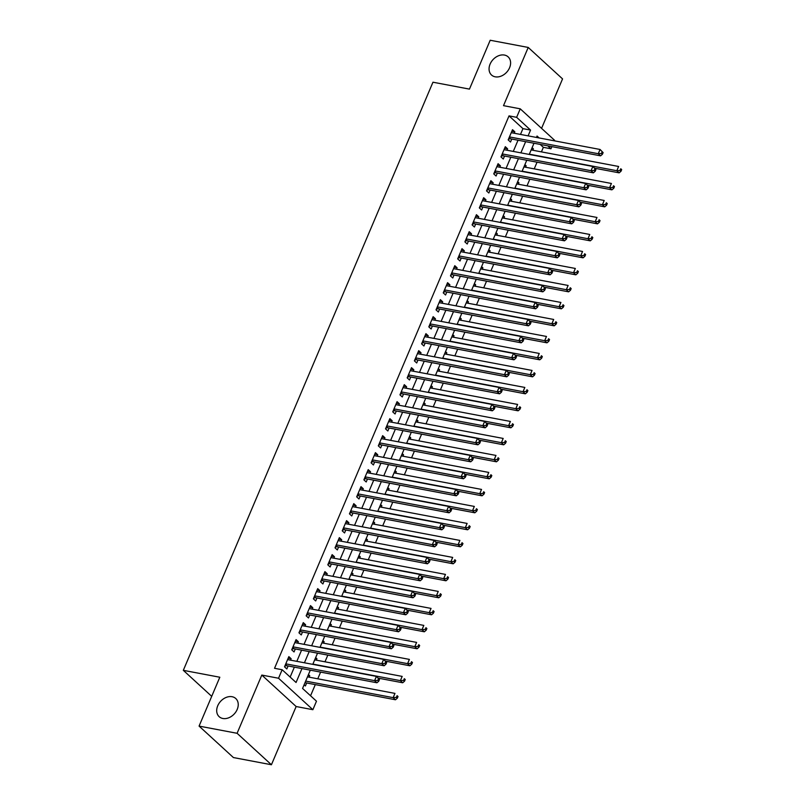 <?xml version="1.0" encoding="UTF-8"?>
<svg xmlns="http://www.w3.org/2000/svg" width="805" height="805" viewBox="0 0 805 805"><rect width="100%" height="100%" fill="white"/><g stroke="black" fill="none" stroke-linecap="round" stroke-linejoin="round"><path stroke-width="1.21" d="M232.082 696.717A12.306 9.298 132.5 0 1 235.774 698.529A12.306 9.298 132.5 0 1 235.966 711.761A12.306 9.298 132.5 0 1 222.844 718.483A12.306 9.298 132.5 0 1 219.151 716.671A12.306 9.298 132.5 0 1 218.97 703.439A12.306 9.298 132.5 0 1 232.082 696.717M504.453 55.062A12.306 9.298 132.5 0 1 508.146 56.873A12.306 9.298 132.5 0 1 508.327 70.105A12.306 9.298 132.5 0 1 495.216 76.817A12.306 9.298 132.5 0 1 491.523 75.016A12.306 9.298 132.5 0 1 491.332 61.784A12.306 9.298 132.5 0 1 504.453 55.062M310.317 670.173L302.559 688.446L316.476 701.195L312.873 709.698L278.54 678.243L282.142 669.74L296.059 682.489L301.966 668.593M296.139 706.528L261.806 675.073L237.093 733.295L199.077 726.1L233.41 757.555L271.426 764.75L296.139 706.528L312.873 709.698M541.564 128.357L562.554 78.9L528.221 47.445L503.507 105.656L520.241 108.826L554.575 140.281L554.343 140.825M551.878 146.631L550.962 148.774L547.772 145.856M541.433 151.873L543.365 147.335L550.962 148.774M310.559 695.782L315.308 684.612M317.774 678.796L320.611 672.115M324.989 661.801L327.826 655.119M332.203 644.805L335.041 638.124M339.418 627.809L342.256 621.128M346.633 610.804L349.471 604.122M353.848 593.808L356.685 587.127M361.063 576.813L363.9 570.131M368.277 559.817L371.115 553.136M375.492 542.822L378.33 536.14M382.707 525.816L385.545 519.134M389.922 508.82L392.76 502.139M397.137 491.825L399.974 485.143M404.351 474.829L407.189 468.148M411.566 457.834L414.404 451.152M418.781 440.828L421.619 434.147M425.996 423.833L428.834 417.151M433.211 406.837L436.048 400.155M440.426 389.841L443.263 383.16M447.64 372.846L450.478 366.164M454.855 355.84L457.693 349.159M462.07 338.845L464.908 332.163M469.285 321.849L472.122 315.168M476.5 304.853L479.337 298.172M483.714 287.858L486.552 281.176M490.929 270.852L493.767 264.171M498.144 253.857L500.982 247.175M505.359 236.861L508.197 230.18M512.574 219.866L515.411 213.184M519.788 202.87L522.626 196.189M527.003 185.864L529.841 179.183M534.218 168.869L537.056 162.187M237.093 733.295L271.426 764.75M199.077 726.1L219.815 677.236L183.319 670.334L432.959 82.211L469.456 89.114L490.195 40.25L528.221 47.445M290.565 660.16L291.158 658.742L288.844 656.618L284.517 666.822L286.832 668.945L288.099 665.966M297.78 643.165L298.373 641.746L296.059 639.623L291.732 649.816L294.046 651.949L295.314 648.971M304.994 626.159L305.588 624.75L303.274 622.627L298.947 632.821L301.261 634.944L302.529 631.975M312.209 609.164L312.813 607.755L310.489 605.622L306.162 615.825L308.476 617.948L309.744 614.98M319.424 592.168L320.028 590.759L317.703 588.626L313.376 598.829L315.691 600.953L316.959 597.974M326.639 575.173L327.243 573.754L324.918 571.631L320.591 581.834L322.906 583.957L324.174 580.979M333.854 558.177L334.457 556.758L332.133 554.635L327.806 564.828L330.12 566.962L331.388 563.983M341.068 541.171L341.672 539.763L339.348 537.639L335.021 547.833L337.335 549.956L338.603 546.987M348.283 524.176L348.887 522.767L346.563 520.644L342.236 530.837L344.55 532.96L345.818 529.992M355.498 507.18L356.102 505.771L353.777 503.638L349.45 513.842L351.765 515.965L353.033 512.986M362.713 490.185L363.317 488.766L360.992 486.643L356.665 496.846L358.98 498.969L360.248 495.991M369.928 473.189L370.531 471.77L368.207 469.647L363.88 479.84L366.195 481.974L367.462 478.995M377.143 456.183L377.746 454.775L375.422 452.651L371.095 462.845L373.409 464.968L374.677 462M384.357 439.188L384.961 437.779L382.637 435.656L378.31 445.849L380.634 447.972L381.892 445.004M391.572 422.192L392.176 420.784L389.851 418.65L385.525 428.854L387.849 430.977L389.107 427.998M398.787 405.197L399.391 403.778L397.066 401.655L392.739 411.858L395.064 413.981L396.322 411.003M406.002 388.201L406.606 386.782L404.281 384.659L399.954 394.853L402.279 396.986L403.536 394.007M413.217 371.196L413.82 369.787L411.496 367.664L407.169 377.857L409.493 379.98L410.751 377.012M420.431 354.2L421.035 352.791L418.711 350.668L414.384 360.861L416.708 362.985L417.966 360.016M427.646 337.204L428.25 335.796L425.925 333.662L421.599 343.866L423.923 345.989L425.181 343.011M434.861 320.209L435.465 318.79L433.14 316.667L428.813 326.87L431.138 328.993L432.396 326.015M442.076 303.213L442.68 301.795L440.355 299.671L436.028 309.865L438.353 311.998L439.611 309.019M449.291 286.208L449.894 284.799L447.57 282.676L443.243 292.869L445.568 294.992L446.825 292.024M456.505 269.212L457.109 267.803L454.785 265.68L450.458 275.874L452.782 277.997L454.04 275.028M463.72 252.217L464.324 250.808L462 248.675L457.673 258.878L459.997 261.001L461.255 258.023M470.935 235.221L471.539 233.802L469.214 231.679L464.888 241.882L467.212 244.006L468.47 241.027M478.15 218.225L478.754 216.807L476.429 214.683L472.102 224.877L474.427 227.01L475.685 224.031M485.365 201.22L485.968 199.811L483.654 197.688L479.317 207.881L481.642 210.004L482.899 207.036M492.58 184.224L493.183 182.816L490.869 180.692L486.532 190.886L488.856 193.009L490.114 190.04M499.794 167.229L500.398 165.82L498.084 163.687L493.747 173.89L496.071 176.013L497.329 173.035M507.009 150.233L507.613 148.814L505.299 146.691L500.962 156.894L503.286 159.018L504.544 156.039M531.743 148.512L533.383 148.824L532.789 150.233M524.528 165.508L526.168 165.82L525.574 167.239M517.313 182.514L518.953 182.816L518.36 184.234M510.098 199.509L511.739 199.821L511.145 201.23M502.884 216.505L504.524 216.817L503.93 218.225M495.669 233.5L497.309 233.812L496.715 235.221M488.454 250.496L490.094 250.808L489.5 252.227M481.239 267.502L482.879 267.803L482.286 269.222M474.024 284.497L475.664 284.809L475.071 286.218M466.809 301.493L468.45 301.805L467.856 303.213M459.595 318.488L461.235 318.8L460.641 320.209M452.38 335.484L454.02 335.796L453.426 337.215M445.165 352.489L446.805 352.791L446.212 354.21M437.95 369.485L439.59 369.797L438.997 371.206M430.735 386.481L432.376 386.792L431.782 388.201M423.521 403.476L425.161 403.788L424.557 405.197M416.306 420.472L417.946 420.784L417.342 422.202M409.091 437.477L410.731 437.779L410.127 439.198M401.876 454.473L403.516 454.785L402.913 456.194M394.661 471.468L396.302 471.78L395.698 473.189M387.447 488.464L389.087 488.776L388.483 490.185M380.232 505.46L381.872 505.771L381.268 507.19M373.017 522.465L374.657 522.767L374.053 524.186M365.802 539.461L367.442 539.773L366.839 541.181M358.587 556.456L360.227 556.768L359.624 558.177M351.372 573.452L353.013 573.764L352.409 575.173M344.158 590.447L345.798 590.759L345.194 592.178M336.943 607.453L338.583 607.755L337.979 609.174M329.728 624.449L331.368 624.761L330.764 626.169M322.513 641.444L324.153 641.756L323.55 643.165M315.298 658.44L316.939 658.752L316.335 660.16M543.365 147.335L540.175 144.417M532.115 147.657L533.383 148.824M524.9 164.653L526.168 165.82M517.685 181.648L518.953 182.816M510.461 198.644L511.739 199.821M503.246 215.649L504.524 216.817M496.031 232.645L497.309 233.812M488.816 249.641L490.094 250.808M481.601 266.636L482.879 267.803M474.387 283.632L475.664 284.809M467.172 300.637L468.45 301.805M459.957 317.633L461.235 318.8M452.742 334.628L454.02 335.796M445.527 351.624L446.805 352.791M438.312 368.62L439.59 369.797M431.098 385.625L432.376 386.792M423.883 402.621L425.161 403.788M416.668 419.616L417.946 420.784M409.453 436.612L410.731 437.779M402.238 453.607L403.516 454.785M395.024 470.613L396.302 471.78M387.809 487.609L389.087 488.776M380.594 504.604L381.872 505.771M373.379 521.6L374.657 522.767M366.164 538.595L367.442 539.773M358.95 555.601L360.227 556.768M351.735 572.596L353.013 573.764M344.52 589.592L345.798 590.759M337.305 606.588L338.583 607.755M330.09 623.583L331.368 624.761M322.875 640.589L324.153 641.756M315.661 657.584L316.939 658.752M308.446 674.58L309.724 675.747L309.12 677.166M304.119 684.773L305.397 685.951L306.655 682.972M520.493 134.415L522.948 128.639L509.032 115.88L274.535 668.301L282.142 669.74M290.152 677.075L294.358 667.154M296.824 661.338L301.573 650.158M304.038 644.342L308.788 633.163M311.253 627.347L316.003 616.157M318.468 610.351L323.218 599.162M325.683 593.355L330.432 582.166M332.898 576.35L337.647 565.17M340.113 559.354L344.862 548.175M347.327 542.359L352.077 531.169M354.542 525.363L359.292 514.174M361.757 508.368L366.506 497.178M368.982 491.362L373.721 480.183M376.197 474.366L380.936 463.187M383.411 457.371L388.151 446.181M390.626 440.375L395.366 429.186M397.841 423.38L402.581 412.19M405.056 406.374L409.805 395.195M412.271 389.379L417.02 378.199M419.486 372.383L424.235 361.193M426.7 355.387L431.45 344.198M433.915 338.392L438.665 327.202M441.13 321.386L445.879 310.207M448.345 304.391L453.094 293.211M455.56 287.395L460.309 276.206M462.774 270.4L467.524 259.21M469.989 253.404L474.739 242.214M477.204 236.408L481.954 225.219M484.419 219.403L489.168 208.223M491.634 202.407L496.383 191.218M498.848 185.412L503.598 174.222M506.063 168.416L510.813 157.227M513.278 151.421L518.028 140.231M514.234 133.238L514.828 131.819L512.513 129.696L508.176 139.889L510.501 142.022L511.759 139.044M183.319 670.334L211.705 696.345M261.806 675.073L278.54 678.243M509.032 115.88L516.629 117.319L520.241 108.826M539.139 137.947L537.046 136.025L536.452 137.434M533.987 143.25L529.237 154.429M526.762 160.245L522.022 171.435M519.547 177.241L514.808 188.43M512.332 194.236L507.593 205.426M505.117 211.232L500.378 222.422M497.903 228.238L493.163 239.417M490.688 245.233L485.938 256.423M483.473 262.229L478.723 273.418M476.258 279.224L471.509 290.414M469.043 296.22L464.294 307.409M461.829 313.226L457.079 324.405M454.614 330.221L449.864 341.411M447.399 347.217L442.649 358.406M440.184 364.212L435.435 375.402M432.969 381.208L428.22 392.397M425.754 398.213L421.005 409.393M418.54 415.209L413.79 426.398M411.325 432.204L406.575 443.394M404.11 449.2L399.361 460.39M396.895 466.196L392.146 477.385M389.68 483.201L384.931 494.381M382.466 500.197L377.716 511.386M375.251 517.192L370.501 528.382M368.036 534.188L363.286 545.377M360.821 551.184L356.072 562.373M353.606 568.189L348.857 579.369M346.392 585.185L341.642 596.374M339.177 602.18L334.427 613.37M331.962 619.176L327.212 630.365M324.747 636.171L319.998 647.361M317.532 653.177L312.783 664.356M528.1 135.854L530.555 130.078L516.629 117.319M304.431 662.777L309.18 651.597M311.646 645.781L316.395 634.592M318.861 628.786L323.61 617.596M326.075 611.79L330.825 600.6M333.29 594.794L338.04 583.605M340.505 577.789L345.254 566.609M347.72 560.793L352.469 549.604M354.935 543.798L359.684 532.608M362.149 526.802L366.899 515.613M369.364 509.807L374.114 498.617M376.579 492.801L381.329 481.621M383.794 475.805L388.543 464.616M391.009 458.81L395.758 447.62M398.223 441.814L402.973 430.625M405.438 424.819L410.188 413.629M412.653 407.813L417.403 396.634M419.868 390.817L424.617 379.628M427.083 373.822L431.832 362.632M434.298 356.826L439.047 345.637M441.512 339.831L446.262 328.641M448.727 322.825L453.477 311.646M455.942 305.83L460.691 294.64M463.167 288.834L467.906 277.645M470.382 271.838L475.121 260.649M477.596 254.843L482.336 243.653M484.811 237.837L489.551 226.658M492.026 220.842L496.766 209.662M499.241 203.846L503.99 192.657M506.456 186.851L511.205 175.661M513.671 169.855L518.42 158.666M520.885 152.849L525.635 141.67M522.948 128.639L530.555 130.078M511.849 131.255L514.828 131.819M308.084 675.435L309.724 675.747M504.634 148.251L507.613 148.814M497.42 165.256L500.398 165.82M490.205 182.252L493.183 182.816M482.99 199.248L485.968 199.811M475.775 216.243L478.754 216.807M468.56 233.239L471.539 233.802M461.346 250.234L464.324 250.808M454.131 267.24L457.109 267.803M446.916 284.235L449.894 284.799M439.691 301.231L442.68 301.795M432.476 318.227L435.465 318.79M425.261 335.222L428.25 335.796M418.047 352.228L421.035 352.791M410.832 369.223L413.82 369.787M403.617 386.219L406.606 386.782M396.402 403.214L399.391 403.778M389.187 420.21L392.176 420.784M381.973 437.216L384.961 437.779M374.758 454.211L377.746 454.775M367.543 471.207L370.531 471.77M360.328 488.202L363.317 488.766M353.113 505.198L356.102 505.771M345.898 522.204L348.887 522.767M338.684 539.199L341.672 539.763M331.469 556.195L334.457 556.758M324.254 573.19L327.243 573.754M317.039 590.186L320.028 590.759M309.824 607.191L312.813 607.755M302.61 624.187L305.588 624.75M295.395 641.183L298.373 641.746M288.18 658.178L291.158 658.742M509.173 137.554L510.541 138.812L600.58 155.838L598.266 153.715L509.444 136.92M601.476 153.453L598.266 153.715L600.067 149.468L603.126 152.608L602.2 151.753L601.476 153.453L602.402 154.298L603.126 152.608M511.245 132.674L600.067 149.468L602.2 151.753M510.541 138.812A1.922 1.449 -47.5 0 0 509.927 138.832L508.498 139.144M600.58 155.838L602.402 154.298M594.794 168.245L619.146 172.844L616.821 170.72L618.622 166.474L531.149 149.931M529.338 154.178L616.821 170.72L620.041 170.459L620.967 171.304L621.681 169.603L620.756 168.758L620.041 170.459M620.756 168.758L621.681 169.603M620.967 171.304L619.146 172.844M501.958 154.55L503.326 155.808L593.365 172.844L591.051 170.71L502.229 153.916M594.261 170.449L591.051 170.71L592.852 166.464L595.911 169.603L594.986 168.748L594.261 170.449L595.187 171.304L595.911 169.603M504.031 149.67L592.852 166.464L594.986 168.748M503.326 155.808A1.922 1.449 -47.5 0 0 502.712 155.828L501.284 156.14M593.365 172.844L595.187 171.304M494.743 171.556L496.111 172.813L586.151 189.839L583.836 187.716L495.015 170.912M587.046 187.444L583.836 187.716L585.638 183.46L588.697 186.599L587.771 185.744L587.046 187.444L587.972 188.3L588.697 186.599M496.816 166.665L585.638 183.46L587.771 185.744M496.111 172.813A1.922 1.449 -47.5 0 0 495.498 172.823L494.069 173.135M586.151 189.839L587.972 188.3M487.528 188.551L488.897 189.809L578.936 206.835L576.621 204.712L487.8 187.907M579.831 204.45L576.621 204.712L578.423 200.455L581.482 203.595L580.556 202.749L579.831 204.45L580.757 205.295L581.482 203.595M489.601 183.661L578.423 200.455L580.556 202.749M488.897 189.809A1.922 1.449 -47.5 0 0 488.283 189.819L486.854 190.131M578.936 206.835L580.757 205.295M480.313 205.547L481.682 206.805L571.721 223.83L569.407 221.707L480.585 204.913M572.617 221.445L569.407 221.707L571.208 217.461L574.267 220.59L573.341 219.745L572.617 221.445L573.542 222.291L574.267 220.59M482.386 200.656L571.208 217.461L573.341 219.745M481.682 206.805A1.922 1.449 -47.5 0 0 481.068 206.825L479.639 207.137M571.721 223.83L573.542 222.291M587.58 185.241L611.931 189.839L609.606 187.716L611.408 183.47L523.934 166.927M522.123 171.173L609.606 187.716L612.816 187.454L613.752 188.31L614.467 186.609L613.541 185.754L612.816 187.454M613.541 185.754L614.467 186.609M613.752 188.31L611.931 189.839M580.365 202.236L604.716 206.845L602.392 204.712L604.193 200.465L516.719 183.922M514.908 188.169L602.392 204.712L605.602 204.45L606.537 205.305L607.252 203.605L606.326 202.749L605.602 204.45M606.326 202.749L607.252 203.605M606.537 205.305L604.716 206.845M573.15 219.232L597.501 223.84L595.177 221.717L596.978 217.461L509.505 200.918M507.693 205.164L595.177 221.717L598.387 221.445L599.323 222.301L600.037 220.6L599.111 219.755L598.387 221.445M599.111 219.755L600.037 220.6M599.323 222.301L597.501 223.84M565.935 236.227L590.286 240.836L587.962 238.713L589.763 234.466L502.29 217.914M500.479 222.17L587.962 238.713L591.172 238.451L592.108 239.296L592.822 237.596L591.896 236.751L591.172 238.451M591.896 236.751L592.822 237.596M592.108 239.296L590.286 240.836M473.099 222.542L474.467 223.8L564.506 240.826L562.192 238.703L473.37 221.908M565.402 238.441L562.192 238.703L563.993 234.456L567.052 237.596L566.126 236.74L565.402 238.441L566.328 239.286L567.052 237.596M475.171 217.662L563.993 234.456L566.126 236.74M474.467 223.8A1.922 1.449 -47.5 0 0 473.853 223.82L472.424 224.132M564.506 240.826L566.328 239.286M558.72 253.233L583.072 257.831L580.747 255.708L582.548 251.462L495.075 234.919M493.264 239.166L580.747 255.708L583.957 255.447L584.893 256.292L585.607 254.591L584.682 253.746L583.957 255.447M584.682 253.746L585.607 254.591M584.893 256.292L583.072 257.831M465.884 239.538L467.252 240.796L557.291 257.831L554.977 255.698L466.155 238.904M558.187 255.437L554.977 255.698L556.778 251.452L559.837 254.591L558.912 253.736L558.187 255.437L559.113 256.292L559.837 254.591M467.957 234.657L556.778 251.452L558.912 253.736M467.252 240.796A1.922 1.449 -47.5 0 0 466.638 240.816L465.21 241.128M557.291 257.831L559.113 256.292M551.506 270.228L575.847 274.827L573.532 272.704L575.334 268.457L487.86 251.915M486.049 256.161L573.532 272.704L576.742 272.442L577.678 273.298L578.393 271.597L577.467 270.742L576.742 272.442M577.467 270.742L578.393 271.597M577.678 273.298L575.847 274.827M458.669 256.543L460.037 257.801L550.077 274.827L547.762 272.704L458.941 255.899M550.972 272.432L547.762 272.704L549.563 268.447L552.622 271.587L551.697 270.732L550.972 272.432L551.898 273.287L552.622 271.587M460.742 251.653L549.563 268.447L551.697 270.732M460.037 257.801A1.922 1.449 -47.5 0 0 459.424 257.811L457.995 258.123M550.077 274.827L551.898 273.287M544.291 287.224L568.632 291.833L566.317 289.699L568.119 285.453L480.645 268.91M478.834 273.157L566.317 289.699L569.527 289.438L570.463 290.293L571.178 288.593L570.252 287.737L569.527 289.438M570.252 287.737L571.178 288.593M570.463 290.293L568.632 291.833M451.454 273.539L452.823 274.797L542.862 291.823L540.547 289.699L451.726 272.895M543.757 289.438L540.547 289.699L542.349 285.443L545.408 288.582L544.482 287.737L543.757 289.438L544.683 290.283L545.408 288.582M453.527 268.649L542.349 285.443L544.482 287.737M452.823 274.797A1.922 1.449 -47.5 0 0 452.209 274.807L450.78 275.119M542.862 291.823L544.683 290.283M537.066 304.22L561.417 308.828L559.103 306.705L560.904 302.449L473.431 285.906M471.619 290.152L559.103 306.705L562.313 306.433L563.248 307.289L563.963 305.588L563.037 304.743L562.313 306.433M563.037 304.743L563.963 305.588M563.248 307.289L561.417 308.828M444.239 290.535L445.608 291.792L535.647 308.818L533.333 306.695L444.511 289.901M536.543 306.433L533.333 306.695L535.134 302.449L538.193 305.578L537.267 304.733L536.543 306.433L537.468 307.279L538.193 305.578M446.312 285.644L535.134 302.449L537.267 304.733M445.608 291.792A1.922 1.449 -47.5 0 0 444.994 291.812L443.565 292.124M535.647 308.818L537.468 307.279M529.851 321.215L554.202 325.824L551.888 323.701L553.689 319.454L466.206 302.901M464.405 307.158L551.888 323.701L555.098 323.439L556.034 324.284L556.748 322.584L555.822 321.738L555.098 323.439M555.822 321.738L556.748 322.584M556.034 324.284L554.202 325.824M437.024 307.53L438.393 308.788L528.432 325.814L526.118 323.691L437.296 306.896M529.328 323.429L526.118 323.691L527.919 319.444L530.978 322.584L530.052 321.728L529.328 323.429L530.254 324.274L530.978 322.584M439.097 302.65L527.919 319.444L530.052 321.728M438.393 308.788A1.922 1.449 -47.5 0 0 437.779 308.808L436.35 309.12M528.432 325.814L530.254 324.274M522.636 338.221L546.987 342.819L544.673 340.696L546.474 336.45L458.991 319.907M457.19 324.153L544.673 340.696L547.883 340.435L548.809 341.28L549.533 339.579L548.608 338.734L547.883 340.435M548.608 338.734L549.533 339.579M548.809 341.28L546.987 342.819M429.81 324.526L431.178 325.784L521.217 342.819L518.903 340.686L430.081 323.892M522.113 340.424L518.903 340.686L520.704 336.44L523.763 339.579L522.837 338.724L522.113 340.424L523.039 341.28L523.763 339.579M431.883 319.645L520.704 336.44L522.837 338.724M431.178 325.784A1.922 1.449 -47.5 0 0 430.564 325.804L429.135 326.116M521.217 342.819L523.039 341.28M515.421 355.216L539.773 359.815L537.458 357.692L539.259 353.445L451.776 336.903M449.975 341.149L537.458 357.692L540.668 357.43L541.594 358.285L542.318 356.585L541.393 355.73L540.668 357.43M541.393 355.73L542.318 356.585M541.594 358.285L539.773 359.815M422.595 341.531L423.963 342.789L514.003 359.815L511.678 357.692L422.867 340.887M514.898 357.42L511.678 357.692L513.489 353.435L516.548 356.575L515.623 355.719L514.898 357.42L515.824 358.275L516.548 356.575M424.668 336.641L513.489 353.435L515.623 355.719M423.963 342.789A1.922 1.449 -47.5 0 0 423.35 342.799L421.921 343.111M514.003 359.815L515.824 358.275M508.207 372.212L532.558 376.821L530.243 374.687L532.045 370.441L444.561 353.898M442.76 358.145L530.243 374.687L533.453 374.426L534.379 375.281L535.104 373.58L534.178 372.725L533.453 374.426M534.178 372.725L535.104 373.58M534.379 375.281L532.558 376.821M415.38 358.527L416.749 359.785L506.788 376.81L504.463 374.687L415.652 357.883M507.683 374.426L504.463 374.687L506.275 370.431L509.334 373.57L508.408 372.725L507.683 374.426L508.609 375.271L509.334 373.57M417.453 353.637L506.275 370.431L508.408 372.725M416.749 359.785A1.922 1.449 -47.5 0 0 416.135 359.795L414.706 360.107M506.788 376.81L508.609 375.271M500.992 389.207L525.343 393.816L523.029 391.693L524.83 387.436L437.346 370.894M435.545 375.14L523.029 391.693L526.239 391.421L527.164 392.276L527.889 390.576L526.963 389.731L526.239 391.421M526.963 389.731L527.889 390.576M527.164 392.276L525.343 393.816M408.165 375.522L409.534 376.78L499.573 393.806L497.249 391.683L408.437 374.889M500.469 391.421L497.249 391.683L499.06 387.436L502.119 390.566L501.193 389.721L500.469 391.421L501.394 392.266L502.119 390.566M410.238 370.632L499.06 387.436L501.193 389.721M409.534 376.78A1.922 1.449 -47.5 0 0 408.92 376.8L407.491 377.112M499.573 393.806L501.394 392.266M493.777 406.203L518.128 410.812L515.814 408.688L517.615 404.432L430.132 387.889M428.33 392.146L515.814 408.688L519.024 408.427L519.95 409.272L520.674 407.572L519.748 406.726L519.024 408.427M519.748 406.726L520.674 407.572M519.95 409.272L518.128 410.812M400.95 392.518L402.319 393.776L492.358 410.802L490.034 408.678L401.222 391.884M493.254 408.417L490.034 408.678L491.845 404.432L494.904 407.572L493.978 406.716L493.254 408.417L494.179 409.262L494.904 407.572M403.023 387.638L491.845 404.432L493.978 406.716M402.319 393.776A1.922 1.449 -47.5 0 0 401.705 393.796L400.276 394.108M492.358 410.802L494.179 409.262M486.562 423.209L510.913 427.807L508.599 425.684L510.4 421.438L422.917 404.895M421.116 409.141L508.599 425.684L511.809 425.422L512.735 426.268L513.459 424.567L512.533 423.722L511.809 425.422M512.533 423.722L513.459 424.567M512.735 426.268L510.913 427.807M393.736 409.514L395.104 410.771L485.143 427.807L482.819 425.674L393.997 408.88M486.039 425.412L482.819 425.674L484.63 421.428L487.689 424.567L486.763 423.712L486.039 425.412L486.965 426.268L487.689 424.567M395.808 404.633L484.63 421.428L486.763 423.712M395.104 410.771A1.922 1.449 -47.5 0 0 394.49 410.792L393.061 411.103M485.143 427.807L486.965 426.268M479.347 440.204L503.699 444.803L501.384 442.68L503.185 438.433L415.702 421.89M413.901 426.137L501.384 442.68L504.594 442.418L505.52 443.273L506.244 441.573L505.319 440.717L504.594 442.418M505.319 440.717L506.244 441.573M505.52 443.273L503.699 444.803M386.521 426.519L387.889 427.777L477.929 444.803L475.604 442.68L386.782 425.875M478.824 442.408L475.604 442.68L477.415 438.423L480.474 441.563L479.549 440.707L478.824 442.408L479.75 443.263L480.474 441.563M388.594 421.629L477.415 438.423L479.549 440.707M387.889 427.777A1.922 1.449 -47.5 0 0 387.265 427.787L385.847 428.099M477.929 444.803L479.75 443.263M472.133 457.2L496.484 461.808L494.169 459.675L495.971 455.429L408.487 438.886M406.686 443.132L494.169 459.675L497.379 459.414L498.305 460.269L499.03 458.568L498.104 457.713L497.379 459.414M498.104 457.713L499.03 458.568M498.305 460.269L496.484 461.808M379.306 443.515L380.674 444.773L470.714 461.798L468.389 459.675L379.568 442.871M471.609 459.414L468.389 459.675L470.201 455.419L473.26 458.558L472.324 457.713L471.609 459.414L472.535 460.259L473.26 458.558M381.379 438.624L470.201 455.419L472.324 457.713M380.674 444.773A1.922 1.449 -47.5 0 0 380.051 444.783L378.632 445.095M470.714 461.798L472.535 460.259M464.918 474.195L489.269 478.804L486.955 476.681L488.756 472.424L401.272 455.882M399.471 460.128L486.955 476.681L490.165 476.409L491.09 477.264L491.815 475.564L490.889 474.719L490.165 476.409M490.889 474.719L491.815 475.564M491.09 477.264L489.269 478.804M372.091 460.51L373.46 461.768L463.499 478.794L461.174 476.671L372.353 459.876M464.394 476.409L461.174 476.671L462.986 472.424L466.045 475.554L465.109 474.709L464.394 476.409L465.32 477.254L466.045 475.554M374.164 455.62L462.986 472.424L465.109 474.709M373.46 461.768A1.922 1.449 -47.5 0 0 372.836 461.788L371.417 462.1M463.499 478.794L465.32 477.254M457.703 491.191L482.054 495.8L479.74 493.676L481.541 489.42L394.058 472.877M392.256 477.134L479.74 493.676L482.95 493.415L483.875 494.26L484.6 492.559L483.674 491.714L482.95 493.415M483.674 491.714L484.6 492.559M483.875 494.26L482.054 495.8M364.876 477.506L366.245 478.764L456.284 495.789L453.96 493.666L365.138 476.872M457.18 493.405L453.96 493.666L455.771 489.42L458.83 492.559L457.894 491.704L457.18 493.405L458.105 494.25L458.83 492.559M366.949 472.626L455.771 489.42L457.894 491.704M366.245 478.764A1.922 1.449 -47.5 0 0 365.621 478.784L364.202 479.096M456.284 495.789L458.105 494.25M450.488 508.197L474.839 512.795L472.525 510.672L474.326 506.425L386.843 489.883M385.042 494.129L472.525 510.672L475.735 510.41L476.661 511.256L477.385 509.555L476.459 508.71L475.735 510.41M476.459 508.71L477.385 509.555M476.661 511.256L474.839 512.795M357.662 494.501L359.03 495.759L449.069 512.795L446.745 510.662L357.923 493.868M449.965 510.4L446.745 510.662L448.556 506.415L451.615 509.555L450.679 508.7L449.965 510.4L450.891 511.256L451.615 509.555M359.734 489.621L448.556 506.415L450.679 508.7M359.03 495.759A1.922 1.449 -47.5 0 0 358.406 495.779L356.987 496.091M449.069 512.795L450.891 511.256M443.273 525.192L467.625 529.791L465.31 527.667L467.111 523.421L379.628 506.878M377.827 511.125L465.31 527.667L468.52 527.406L469.446 528.261L470.17 526.561L469.245 525.705L468.52 527.406M469.245 525.705L470.17 526.561M469.446 528.261L467.625 529.791M350.437 511.507L351.815 512.765L441.854 529.791L439.53 527.667L350.708 510.863M442.75 527.396L439.53 527.667L441.341 523.411L444.4 526.551L443.464 525.695L442.75 527.396L443.676 528.251L444.4 526.551M352.52 506.617L441.341 523.411L443.464 525.695M351.815 512.765A1.922 1.449 -47.5 0 0 351.191 512.775L349.773 513.087M441.854 529.791L443.676 528.251M436.058 542.188L460.41 546.796L458.095 544.663L459.897 540.417L372.413 523.874M370.612 528.12L458.095 544.663L461.305 544.401L462.231 545.257L462.956 543.556L462.03 542.701L461.305 544.401M462.03 542.701L462.956 543.556M462.231 545.257L460.41 546.796M343.222 528.503L344.6 529.76L434.64 546.786L432.315 544.663L343.494 527.859M435.535 544.401L432.315 544.663L434.126 540.407L437.185 543.546L436.25 542.701L435.535 544.401L436.461 545.247L437.185 543.546M345.305 523.612L434.126 540.407L436.25 542.701M344.6 529.76A1.922 1.449 -47.5 0 0 343.976 529.771L342.558 530.082M434.64 546.786L436.461 545.247M428.844 559.183L453.195 563.792L450.881 561.669L452.682 557.412L365.198 540.869M363.397 545.116L450.881 561.669L454.09 561.397L455.016 562.252L455.741 560.552L454.815 559.706L454.09 561.397M454.815 559.706L455.741 560.552M455.016 562.252L453.195 563.792M336.007 545.498L337.386 546.756L427.425 563.782L425.1 561.659L336.279 544.864M428.32 561.397L425.1 561.659L426.902 557.412L429.971 560.542L429.035 559.696L428.32 561.397L429.246 562.242L429.971 560.542M338.09 540.608L426.902 557.412L429.035 559.696M337.386 546.756A1.922 1.449 -47.5 0 0 336.762 546.776L335.343 547.088M427.425 563.782L429.246 562.242M421.629 576.179L445.98 580.787L443.666 578.664L445.467 574.408L357.984 557.865M356.182 562.121L443.666 578.664L446.876 578.403L447.801 579.248L448.526 577.547L447.6 576.702L446.876 578.403M447.6 576.702L448.526 577.547M447.801 579.248L445.98 580.787M328.792 562.494L330.171 563.752L420.21 580.777L417.886 578.654L329.064 561.86M421.106 578.393L417.886 578.654L419.687 574.408L422.756 577.547L421.82 576.692L421.106 578.393L422.031 579.238L422.756 577.547M330.875 557.613L419.687 574.408L421.82 576.692M330.171 563.752A1.922 1.449 -47.5 0 0 329.547 563.772L328.128 564.084M420.21 580.777L422.031 579.238M414.414 593.184L438.765 597.783L436.451 595.66L438.252 591.413L350.769 574.871M348.968 579.117L436.451 595.66L439.661 595.398L440.587 596.243L441.311 594.543L440.385 593.698L439.661 595.398M440.385 593.698L441.311 594.543M440.587 596.243L438.765 597.783M321.577 579.489L322.956 580.747L412.995 597.783L410.671 595.65L321.849 578.855M413.891 595.388L410.671 595.65L412.472 591.403L415.541 594.543L414.605 593.688L413.891 595.388L414.817 596.243L415.541 594.543M323.66 574.609L412.472 591.403L414.605 593.688M322.956 580.747A1.922 1.449 -47.5 0 0 322.332 580.767L320.903 581.079M412.995 597.783L414.817 596.243M407.199 610.18L431.55 614.779L429.226 612.655L431.037 608.409L343.554 591.866M341.753 596.113L429.226 612.655L432.446 612.394L433.372 613.249L434.096 611.548L433.171 610.693L432.446 612.394M433.171 610.693L434.096 611.548M433.372 613.249L431.55 614.779M314.363 596.495L315.741 597.753L405.78 614.779L403.456 612.655L314.634 595.851M406.676 612.384L403.456 612.655L405.257 608.399L408.326 611.538L407.39 610.683L406.676 612.384L407.602 613.239L408.326 611.538M316.446 591.605L405.257 608.399L407.39 610.683M315.741 597.753A1.922 1.449 -47.5 0 0 315.117 597.763L313.688 598.075M405.78 614.779L407.602 613.239M399.984 627.176L424.336 631.784L422.011 629.651L423.822 625.404L336.339 608.862M334.538 613.108L422.011 629.651L425.231 629.389L426.157 630.245L426.881 628.544L425.956 627.689L425.231 629.389M425.956 627.689L426.881 628.544M426.157 630.245L424.336 631.784M307.148 613.49L308.526 614.748L398.566 631.774L396.241 629.651L307.419 612.846M399.461 629.389L396.241 629.651L398.042 625.394L401.101 628.534L400.176 627.689L399.461 629.389L400.387 630.235L401.101 628.534M309.221 608.6L398.042 625.394L400.176 627.689M308.526 614.748A1.922 1.449 -47.5 0 0 307.902 614.758L306.474 615.07M398.566 631.774L400.387 630.235M392.77 644.171L417.121 648.78L414.796 646.657L416.608 642.4L329.124 625.857M327.323 630.104L414.796 646.657L418.016 646.385L418.942 647.24L419.667 645.54L418.741 644.684L418.016 646.385M418.741 644.684L419.667 645.54M418.942 647.24L417.121 648.78M299.933 630.486L301.312 631.744L391.351 648.77L389.026 646.646L300.205 629.852M392.246 646.385L389.026 646.646L390.827 642.4L393.887 645.529L392.961 644.684L392.246 646.385L393.172 647.23L393.887 645.529M302.006 625.596L390.827 642.4L392.961 644.684M301.312 631.744A1.922 1.449 -47.5 0 0 300.688 631.764L299.259 632.076M391.351 648.77L393.172 647.23M385.555 661.167L409.906 665.775L407.582 663.652L409.393 659.396L321.909 642.853M320.108 647.109L407.582 663.652L410.802 663.39L411.727 664.236L412.452 662.535L411.526 661.69L410.802 663.39M411.526 661.69L412.452 662.535M411.727 664.236L409.906 665.775M292.718 647.482L294.097 648.739L384.136 665.765L381.812 663.642L292.99 646.848M385.031 663.38L381.812 663.642L383.613 659.396L386.672 662.535L385.746 661.68L385.031 663.38L385.957 664.226L386.672 662.535M294.791 642.601L383.613 659.396L385.746 661.68M294.097 648.739A1.922 1.449 -47.5 0 0 293.473 648.76L292.044 649.072M384.136 665.765L385.957 664.226M378.34 678.172L402.691 682.771L400.367 680.648L402.178 676.401L314.695 659.859M312.893 664.105L400.367 680.648L403.587 680.386L404.513 681.231L405.237 679.531L404.311 678.685L403.587 680.386M404.311 678.685L405.237 679.531M404.513 681.231L402.691 682.771M285.503 664.477L286.882 665.735L376.921 682.771L374.597 680.638L285.775 663.843M377.807 680.376L374.597 680.638L376.398 676.391L379.457 679.531L378.531 678.675L377.807 680.376L378.742 681.231L379.457 679.531M287.576 659.597L376.398 676.391L378.531 678.675M286.882 665.735A1.922 1.449 -47.5 0 0 286.258 665.755L284.829 666.067M376.921 682.771L378.742 681.231M304.984 682.731A1.922 1.449 132.5 0 1 305.437 682.741L395.476 699.766L393.152 697.643L394.963 693.397L307.48 676.854M305.679 681.1L393.152 697.643L396.372 697.382L397.298 698.237L398.022 696.536L397.096 695.681L396.372 697.382M397.096 695.681L398.022 696.536M397.298 698.237L395.476 699.766M508.991 137.977L509.927 138.832M501.777 154.973L502.712 155.828M494.562 171.968L495.498 172.823M487.347 188.964L488.283 189.819M480.132 205.969L481.068 206.825M472.917 222.965L473.853 223.82M465.703 239.96L466.638 240.816M458.488 256.956L459.424 257.811M451.273 273.952L452.209 274.807M444.058 290.957L444.994 291.812M436.843 307.953L437.779 308.808M429.629 324.948L430.564 325.804M422.414 341.944L423.35 342.799M415.199 358.939L416.135 359.795M407.984 375.945L408.92 376.8M400.769 392.941L401.705 393.796M393.554 409.936L394.49 410.792M386.34 426.932L387.265 427.787M379.125 443.927L380.051 444.783M371.91 460.933L372.836 461.788M364.695 477.929L365.621 478.784M357.48 494.924L358.406 495.779M350.266 511.92L351.191 512.775M343.051 528.915L343.976 529.771M335.836 545.921L336.762 546.776M328.621 562.916L329.547 563.772M321.406 579.912L322.332 580.767M314.192 596.908L315.117 597.763M306.977 613.903L307.902 614.758M299.762 630.909L300.688 631.764M292.547 647.904L293.473 648.76M285.332 664.9L286.258 665.755"/></g></svg>
